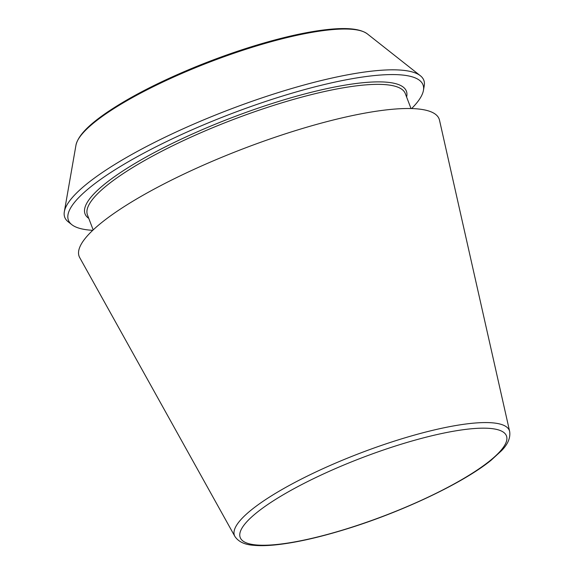 <?xml version="1.0" encoding="UTF-8"?>
<svg xmlns="http://www.w3.org/2000/svg" width="574" height="574" viewBox="0 0 574 574"><rect width="100%" height="100%" fill="white"/><g stroke="black" fill="none" stroke-linecap="round" stroke-linejoin="round"><path stroke-width="0.86" d="M509.662 431.497L439.505 120.203A192.663 42.031 159.1 0 0 244.144 148.401A192.663 42.031 159.1 0 0 79.707 257.597L234.888 536.425C238.44 541.763 244.711 544.719 253.686 545.3C259.498 545.86 266.393 545.759 274.379 544.999C294.089 543.054 317.781 537.831 345.469 529.321C401.685 512.151 463.519 482.899 491.308 460.083L501.568 450.647C507.875 444.226 510.58 437.847 509.662 431.497A147.138 32.094 159.1 0 0 360.465 453.029A147.138 32.094 159.1 0 0 234.888 536.425M411.615 108.565A189.779 41.4 159.1 0 0 423.433 90.391L424.229 85.849A192.161 41.916 159.1 0 0 420.369 75.739A192.161 41.916 159.1 0 0 229.327 109.612A192.161 41.916 159.1 0 0 64.338 211.698A192.161 41.916 159.1 0 0 68.191 221.801L71.815 224.664A189.779 41.4 159.1 0 0 92.737 230.332M423.433 90.391A189.779 41.4 159.1 0 0 230.949 113.86A189.779 41.4 159.1 0 0 71.815 224.664M489.995 460.714A142.481 31.082 159.1 0 0 371.321 454.278A142.481 31.082 159.1 0 0 258.673 545.128A142.481 31.082 159.1 0 0 489.995 460.714M75.976 145.114C78.401 134.33 91.402 123.209 105.831 113.186C128.863 97.429 158.819 81.967 195.712 66.799C226.371 54.343 255.904 44.593 284.295 37.54C299.241 33.866 312.665 31.305 324.568 29.862C341.53 27.825 358.499 27.516 367.31 33.866A157.24 34.304 159.1 0 0 210.988 61.583A157.24 34.304 159.1 0 0 75.976 145.114L64.338 211.698M411.013 108.543L405.287 93.562A170.112 37.109 159.1 0 0 233.137 119.579A170.112 37.109 159.1 0 0 87.456 214.934L93.175 229.916M406.607 97.02A171.992 37.518 159.1 0 0 232.334 117.483A171.992 37.518 159.1 0 0 88.776 218.385M367.31 33.866L420.369 75.739"/></g></svg>
